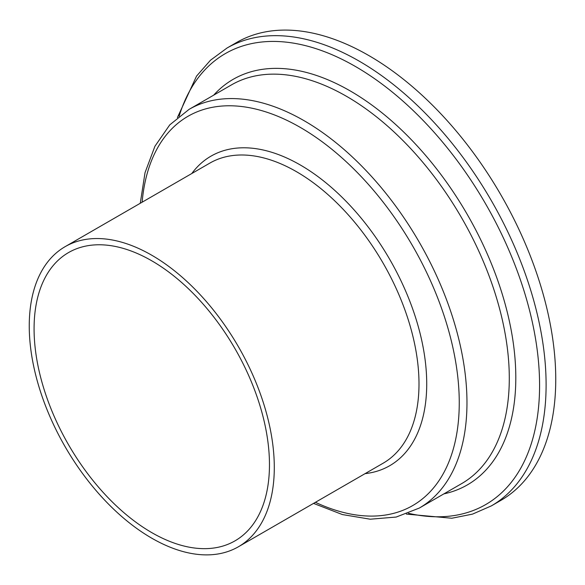 <?xml version="1.0" encoding="UTF-8"?>
<svg xmlns="http://www.w3.org/2000/svg" width="585" height="585" viewBox="0 0 585 585"><rect width="100%" height="100%" fill="white"/><g stroke="black" fill="none" stroke-linecap="round" stroke-linejoin="round"><path stroke-width="0.88" d="M269.466 464.666A166.447 96.101 60 0 1 234.994 540.862A166.447 96.101 60 0 1 106.726 496.27A166.447 96.101 60 0 1 34.076 328.763A166.447 96.101 60 0 1 68.547 252.566A166.447 96.101 60 0 1 196.809 297.158A166.447 96.101 60 0 1 269.466 464.666M29.25 325.977A173.27 100.035 60 0 1 65.132 246.658A173.27 100.035 60 0 1 198.659 293.078A173.27 100.035 60 0 1 274.292 467.452A173.27 100.035 60 0 1 238.402 546.77A173.27 100.035 60 0 1 104.883 500.35A173.27 100.035 60 0 1 29.25 325.977M227.017 48.036L236.669 42.464A264.34 152.619 60 0 1 440.366 113.285A264.34 152.619 60 0 1 555.75 379.307A264.34 152.619 60 0 1 501.001 500.314L491.356 505.886A264.34 152.619 60 0 0 546.105 384.879A264.34 152.619 60 0 0 430.714 118.857A264.34 152.619 60 0 0 227.017 48.036L210.468 60.233L196.538 76.108L177.423 117.548M65.132 246.658L209.847 163.105A173.27 100.035 60 0 1 343.366 209.532A173.27 100.035 60 0 1 418.999 383.899A173.27 100.035 60 0 1 383.116 463.225L238.402 546.77M191.792 173.533A178.725 103.187 60 0 1 333.903 189.628A178.725 103.187 60 0 1 426.721 383.899A178.725 103.187 60 0 1 365.055 473.645M142.14 202.198A224.742 129.753 60 0 1 307.885 131.998A224.742 129.753 60 0 1 459.254 402.685A224.742 129.753 60 0 1 315.41 502.31M189.101 109.351A230.197 132.905 60 0 1 366.488 171.025A230.197 132.905 60 0 1 466.969 402.685A230.197 132.905 60 0 1 419.299 508.065L461.616 483.634A230.197 132.905 60 0 0 509.294 378.254A230.197 132.905 60 0 0 408.805 146.594A230.197 132.905 60 0 0 231.419 84.92L189.101 109.351L169.76 124.868L154.93 146.25L145.029 172.677L140.268 203.273M213.664 95.172A234.168 135.201 60 0 1 399.241 127.793A234.168 135.201 60 0 1 515.809 377.734A234.168 135.201 60 0 1 443.854 493.886M179.156 116.13A260.369 150.323 60 0 1 382.246 84.233A260.369 150.323 60 0 1 539.582 385.398A260.369 150.323 60 0 1 408.454 513.294M406.363 514.083L451.803 518.244L472.519 514.12L491.356 505.886M313.538 503.392L342.422 514.566L370.254 519.209L396.191 517.052L419.299 508.065"/></g></svg>
